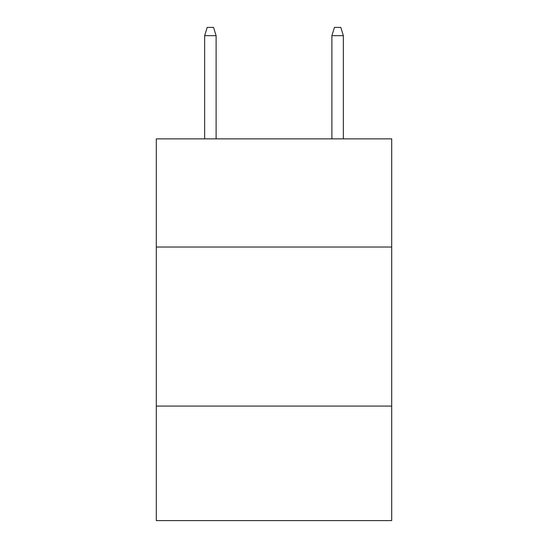 <?xml version="1.0" encoding="UTF-8"?>
<svg xmlns="http://www.w3.org/2000/svg" width="548" height="548" viewBox="0 0 548 548"><rect width="100%" height="100%" fill="white"/><g stroke="black" fill="none" stroke-linecap="round" stroke-linejoin="round"><path stroke-width="0.82" d="M391.704 247.025L391.704 138.863L156.296 138.863L156.296 247.025L391.704 247.025L391.704 520.6L156.296 520.6L156.296 247.025M391.704 406.082L156.296 406.082M216.104 138.863L216.104 35.668L204.651 35.668L204.651 138.863M204.651 35.668L207.199 27.4L213.556 27.4L216.104 35.668M331.896 35.668L334.444 27.4L340.801 27.4L343.349 35.668L331.896 35.668L331.896 138.863M343.349 35.668L343.349 138.863"/></g></svg>
